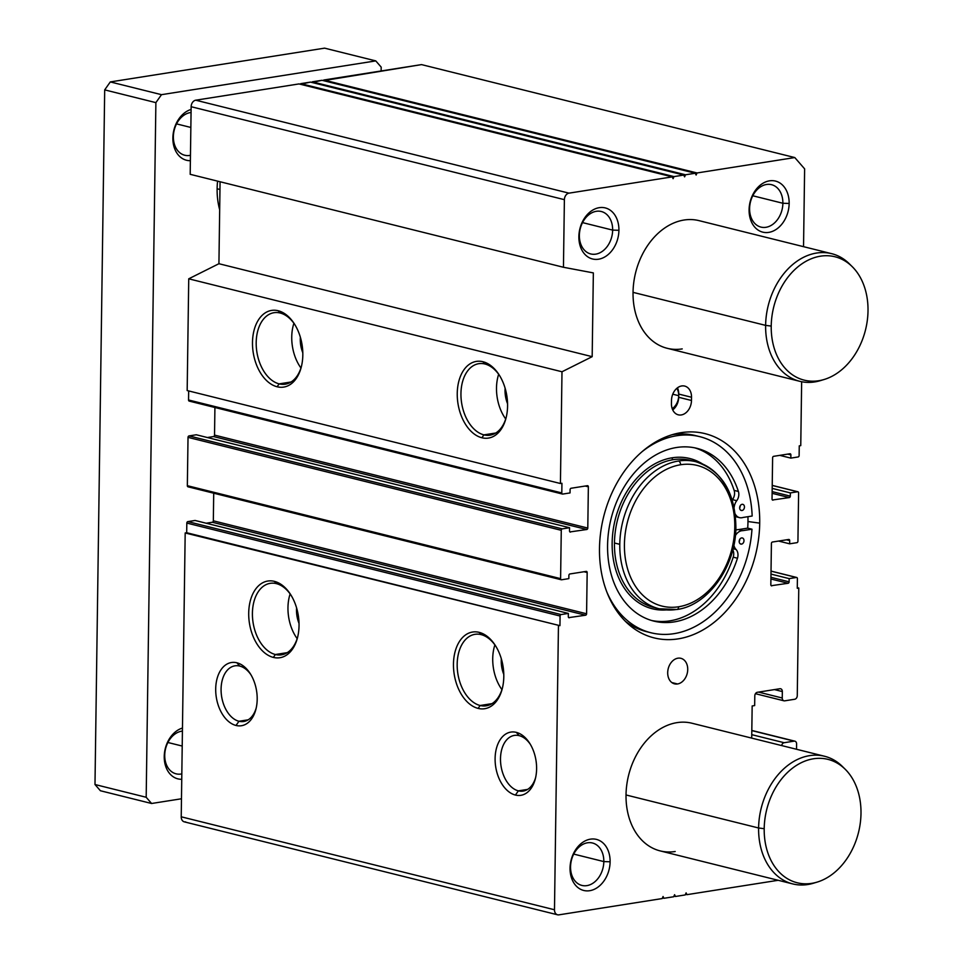 <?xml version="1.0" encoding="UTF-8"?>
<svg xmlns="http://www.w3.org/2000/svg" width="963" height="963" viewBox="0 0 963 963"><rect width="100%" height="100%" fill="white"/><g stroke="black" fill="none" stroke-linecap="round" stroke-linejoin="round"><path stroke-width="1.44" d="M845.237 769.293L842.444 766.524A65.785 48.932 104 0 0 788.878 764.622A65.785 48.932 104 0 0 758.603 827.987L626.022 794.969L758.603 827.987A65.785 48.932 104 0 0 813.374 883.24A65.785 48.932 104 0 0 815.276 882.626A65.785 48.932 -76 0 1 792.778 883.926A65.785 48.932 -76 0 1 758.603 827.987L764.201 828.698A63.582 47.295 -76 0 1 793.464 767.451A63.582 47.295 -76 0 1 845.237 769.293A63.582 47.295 -76 0 1 860.994 813.434A63.582 47.295 -76 0 1 817.142 882.108A63.582 47.295 -76 0 1 764.201 828.698L758.603 827.987A65.785 48.932 -76 0 1 824.569 756.256L691.988 723.237A65.785 48.932 104 0 0 676.989 722.635A65.785 48.932 104 0 0 626.744 785.086A65.785 48.932 104 0 0 660.197 850.907A65.785 48.932 104 0 0 675.195 851.509A65.785 48.932 -76 0 1 626.022 794.969A65.785 48.932 -76 0 1 676.989 722.635M852.255 266.691L849.462 263.91A65.785 48.932 104 0 0 795.895 262.008A65.785 48.932 104 0 0 765.621 325.374L633.04 292.355L765.621 325.374A65.785 48.932 104 0 0 820.392 380.626A65.785 48.932 104 0 0 822.294 380.012A65.785 48.932 -76 0 1 799.796 381.312A65.785 48.932 -76 0 1 765.621 325.374L771.219 326.084A63.582 47.295 -76 0 1 800.482 264.837A63.582 47.295 -76 0 1 852.255 266.691A63.582 47.295 -76 0 1 868.012 310.832A63.582 47.295 -76 0 1 824.159 379.494A63.582 47.295 -76 0 1 771.219 326.084L765.621 325.374A65.785 48.932 -76 0 1 831.587 253.654L699.006 220.635A65.785 48.932 104 0 0 684.007 220.033A65.785 48.932 104 0 0 633.762 282.472A65.785 48.932 104 0 0 667.215 348.293A65.785 48.932 104 0 0 682.213 348.907A65.785 48.932 -76 0 1 633.04 292.355A65.785 48.932 -76 0 1 684.007 220.033M275.382 654.515L273.348 657.404A38.809 24.737 -99 0 0 297.483 637.735A38.809 24.737 -99 0 0 290.694 594.665A38.809 24.737 -99 0 0 274.407 581.363L276.369 583.626A36.185 23.064 81 0 1 291.127 595.363A36.185 23.064 -99 0 0 276.369 583.626A36.185 23.064 -99 0 0 270.242 583.337A36.185 23.064 -99 0 0 252.547 617.933A36.185 23.064 -99 0 0 275.382 654.515A36.185 23.064 -99 0 0 281.509 654.804A36.185 23.064 -99 0 0 297.687 636.94A36.185 23.064 81 0 1 275.382 654.515L287.251 652.637L275.382 654.515A36.185 23.064 81 0 1 252.414 613.226A36.185 23.064 81 0 1 276.369 583.626L274.407 581.363A38.809 24.737 -99 0 0 248.707 613.118A38.809 24.737 -99 0 0 273.348 657.404L275.382 654.515M483.92 434.867L481.885 437.756A38.809 24.737 -99 0 0 506.02 418.098A38.809 24.737 -99 0 0 499.231 375.016A38.809 24.737 -99 0 0 482.945 361.727L484.907 363.99A36.185 23.064 81 0 1 499.665 375.714A36.185 23.064 -99 0 0 484.907 363.99A36.185 23.064 -99 0 0 478.78 363.689A36.185 23.064 -99 0 0 461.084 398.285A36.185 23.064 -99 0 0 483.92 434.867A36.185 23.064 -99 0 0 490.047 435.168A36.185 23.064 -99 0 0 506.225 417.292A36.185 23.064 81 0 1 483.92 434.867L495.789 433.001L483.92 434.867A36.185 23.064 81 0 1 460.952 393.578A36.185 23.064 81 0 1 484.907 363.99L482.945 361.727A38.809 24.737 -99 0 0 457.244 393.47A38.809 24.737 -99 0 0 481.885 437.756L483.92 434.867M279.162 383.876L277.115 386.765A38.809 24.737 -99 0 0 301.263 367.108A38.809 24.737 -99 0 0 294.473 324.025A38.809 24.737 -99 0 0 278.187 310.736L280.149 312.999A36.185 23.064 81 0 1 294.907 324.724A36.185 23.064 -99 0 0 280.149 312.999A36.185 23.064 -99 0 0 274.022 312.698A36.185 23.064 -99 0 0 256.327 347.294A36.185 23.064 -99 0 0 279.162 383.876A36.185 23.064 -99 0 0 285.289 384.177A36.185 23.064 -99 0 0 301.467 366.301A36.185 23.064 81 0 1 279.162 383.876L291.031 381.998L279.162 383.876A36.185 23.064 81 0 1 256.194 342.587A36.185 23.064 81 0 1 280.149 312.999L278.187 310.736A38.809 24.737 -99 0 0 252.487 342.479A38.809 24.737 -99 0 0 277.115 386.765L279.162 383.876M480.14 705.506L478.105 708.395A38.809 24.737 -99 0 0 502.241 688.726A38.809 24.737 -99 0 0 495.451 645.655A38.809 24.737 -99 0 0 479.165 632.354L481.127 634.617A36.185 23.064 81 0 1 495.885 646.354A36.185 23.064 -99 0 0 481.127 634.617A36.185 23.064 -99 0 0 475 634.328A36.185 23.064 -99 0 0 457.317 668.924A36.185 23.064 -99 0 0 480.14 705.506A36.185 23.064 -99 0 0 486.267 705.795A36.185 23.064 -99 0 0 502.445 687.931A36.185 23.064 81 0 1 480.14 705.506L492.009 703.628L480.14 705.506A36.185 23.064 81 0 1 457.172 664.217A36.185 23.064 81 0 1 481.127 634.617L479.165 632.354A38.809 24.737 -99 0 0 453.465 664.109A38.809 24.737 -99 0 0 478.105 708.395L480.14 705.506M518.383 790.852L515.422 795.053A31.996 20.392 -99 0 0 535.32 778.838A31.996 20.392 -99 0 0 529.722 743.328A31.996 20.392 -99 0 0 516.288 732.361L519.153 735.648A28.18 17.96 81 0 1 530.36 744.363A28.18 17.96 -99 0 0 519.153 735.648A28.18 17.96 -99 0 0 514.374 735.419A28.18 17.96 -99 0 0 500.604 762.359A28.18 17.96 -99 0 0 518.383 790.852A28.18 17.96 -99 0 0 523.15 791.08A28.18 17.96 -99 0 0 535.609 777.659A28.18 17.96 81 0 1 518.383 790.852L527.616 789.395L518.383 790.852A28.18 17.96 81 0 1 500.495 758.7A28.18 17.96 81 0 1 519.153 735.648L516.288 732.361A31.996 20.392 -99 0 0 495.102 758.543A31.996 20.392 -99 0 0 515.422 795.053L518.383 790.852M238.968 721.263L236.007 725.464A31.996 20.392 -99 0 0 255.905 709.25A31.996 20.392 -99 0 0 250.308 673.739A31.996 20.392 -99 0 0 236.886 662.785L239.739 666.071A28.18 17.96 81 0 1 250.946 674.774A28.18 17.96 -99 0 0 239.739 666.071A28.18 17.96 -99 0 0 234.96 665.83A28.18 17.96 -99 0 0 221.189 692.782A28.18 17.96 -99 0 0 238.968 721.263A28.18 17.96 -99 0 0 243.735 721.492A28.18 17.96 -99 0 0 256.194 708.07A28.18 17.96 81 0 1 238.968 721.263L248.213 719.806L238.968 721.263A28.18 17.96 81 0 1 221.081 689.111A28.18 17.96 81 0 1 239.739 666.071L236.886 662.785A31.996 20.392 -99 0 0 215.7 688.954A31.996 20.392 -99 0 0 236.007 725.464L238.968 721.263M570.553 866.832L570.048 868.084A26.314 19.573 104 0 0 589.717 890.703A26.314 19.573 104 0 0 610.109 861.777L603.825 861.584A21.86 16.263 -76 0 1 586.888 885.623A21.86 16.263 -76 0 1 570.553 866.832A21.86 16.263 104 0 0 581.905 885.43A21.86 16.263 104 0 0 603.825 861.584L573.719 854.085L603.825 861.584A21.86 16.263 104 0 0 592.474 842.998A21.86 16.263 104 0 0 570.553 866.832A21.86 16.263 -76 0 1 587.49 842.794A21.86 16.263 -76 0 1 603.825 861.584L610.109 861.777A26.314 19.573 104 0 0 590.439 839.158A26.314 19.573 104 0 0 570.048 868.084L570.553 866.832M749.599 208.514L749.094 209.765A26.314 19.573 104 0 0 768.763 232.384A26.314 19.573 104 0 0 789.154 203.458L782.883 203.265A21.86 16.263 -76 0 1 765.934 227.304A21.86 16.263 -76 0 1 749.599 208.514A21.86 16.263 104 0 0 760.951 227.099A21.86 16.263 104 0 0 782.883 203.265L752.777 195.766L782.883 203.265A21.86 16.263 104 0 0 771.519 184.679A21.86 16.263 104 0 0 749.599 208.514A21.86 16.263 -76 0 1 766.536 184.475A21.86 16.263 -76 0 1 782.883 203.265L789.154 203.458A26.314 19.573 104 0 0 769.485 180.839A26.314 19.573 104 0 0 749.094 209.765L749.599 208.514M579.365 235.345L578.871 236.609A26.314 19.573 104 0 0 598.541 259.216A26.314 19.573 104 0 0 618.92 230.289L612.649 230.109A21.86 16.263 -76 0 1 595.712 254.148A21.86 16.263 -76 0 1 579.365 235.345A21.86 16.263 104 0 0 590.728 253.943A21.86 16.263 104 0 0 612.649 230.109L582.543 222.609L612.649 230.109A21.86 16.263 104 0 0 601.297 211.511A21.86 16.263 104 0 0 579.365 235.345A21.86 16.263 -76 0 1 596.302 211.306A21.86 16.263 -76 0 1 612.649 230.109L618.92 230.289A26.314 19.573 104 0 0 599.251 207.671A26.314 19.573 104 0 0 578.871 236.609L579.365 235.345M671.825 682.55L677.531 683.971A13.157 9.786 104 0 0 687.582 671.488A13.157 9.786 104 0 0 680.889 658.319A13.157 9.786 104 0 0 677.892 658.198A13.157 9.786 104 0 0 667.841 670.693A13.157 9.786 104 0 0 674.533 683.85A13.157 9.786 104 0 0 677.531 683.971L671.825 682.55M672.222 408.661A13.157 9.786 104 0 0 678.71 395.685L672.752 394.204L678.71 395.685A13.157 9.786 104 0 0 676.845 388.318A13.157 9.786 -76 0 1 678.71 395.673A13.157 9.786 -76 0 1 672.222 408.661M599.492 548.392A105.256 78.292 104 0 0 628.767 624.457A105.256 78.292 104 0 0 713.21 623.073A105.256 78.292 104 0 0 759.711 523.138L747.974 521.525A101.043 75.162 -76 0 1 747.709 528.133A101.043 75.162 104 0 0 747.974 521.525A101.043 75.162 104 0 0 747.95 516.686A101.043 75.162 -76 0 1 747.974 521.525L759.711 523.138A105.256 78.292 104 0 0 676.303 433.603A105.256 78.292 104 0 0 599.492 548.392A105.256 78.292 -76 0 1 681.046 432.676A105.256 78.292 -76 0 1 759.711 523.138A105.256 78.292 -76 0 1 678.157 638.866A105.256 78.292 -76 0 1 599.492 548.392M648.797 632.185A101.043 75.162 -76 0 1 625.565 621.472A101.043 75.162 104 0 0 646.655 631.692L650.916 632.751A101.043 75.162 -76 0 1 606.943 592.233A101.043 75.162 104 0 0 690.254 628.875A101.043 75.162 104 0 0 751.971 529.205L747.709 528.133L738.549 529.578L747.709 528.133L751.971 529.205A101.043 75.162 -76 0 1 650.916 632.751M641.912 451.816A101.043 75.162 -76 0 1 699.752 436.66A101.043 75.162 -76 0 1 752.163 516.024L742.991 517.468A10.521 7.824 -76 0 1 739.512 517.637A10.521 7.824 -76 0 1 735.263 514.086A10.521 7.824 104 0 0 742.991 517.468L752.163 516.024A101.043 75.162 104 0 0 641.912 451.816M699.752 436.66L695.491 435.601A101.043 75.162 104 0 0 672.066 434.734A101.043 75.162 -76 0 1 697.609 436.167M612.275 577.969A89.029 66.23 104 0 0 653.817 621.099A89.029 66.23 104 0 0 737.465 558.227L733.204 557.168A89.029 66.23 -76 0 1 651.698 620.521A89.029 66.23 104 0 0 733.204 557.168A8.222 6.115 104 0 0 732.795 549.825A8.222 6.115 -76 0 1 733.204 557.168L737.465 558.227A8.222 6.115 104 0 0 736.057 549.464L733.072 548.717L736.057 549.464A10.521 7.824 -76 0 1 733.878 545.19A10.521 7.824 104 0 0 736.057 549.464A8.222 6.115 -76 0 1 737.465 558.227A89.029 66.23 -76 0 1 674.112 621.917A89.029 66.23 -76 0 1 612.275 577.969A89.029 66.23 -76 0 1 650.519 458.232A89.029 66.23 -76 0 1 738.392 491.455L734.131 490.384A89.029 66.23 104 0 0 694.708 447.831A89.029 66.23 -76 0 1 734.131 490.384A8.222 6.115 -76 0 1 732.47 499.641A8.222 6.115 104 0 0 734.131 490.384L738.392 491.455A89.029 66.23 104 0 0 696.851 448.313A89.029 66.23 104 0 0 626.191 483.691A89.029 66.23 104 0 0 612.275 577.969M741.546 544.119L740.174 543.782L741.546 544.119A3.154 2.347 104 0 0 743.954 541.122A3.154 2.347 104 0 0 742.353 537.968A3.154 2.347 104 0 0 741.63 537.932A3.154 2.347 104 0 0 739.223 540.929A3.154 2.347 104 0 0 740.824 544.095A3.154 2.347 104 0 0 741.546 544.119A3.154 2.347 -76 0 1 739.187 541.411A3.154 2.347 -76 0 1 741.63 537.932A3.154 2.347 -76 0 1 743.99 540.652A3.154 2.347 -76 0 1 741.546 544.119M742.016 510.51L740.643 510.173L742.016 510.51A3.154 2.347 104 0 0 744.423 507.513A3.154 2.347 104 0 0 742.822 504.359A3.154 2.347 104 0 0 742.1 504.323A3.154 2.347 104 0 0 739.692 507.32A3.154 2.347 104 0 0 741.293 510.486A3.154 2.347 104 0 0 742.016 510.51A3.154 2.347 -76 0 1 739.656 507.802A3.154 2.347 -76 0 1 742.1 504.323A3.154 2.347 -76 0 1 744.459 507.044A3.154 2.347 -76 0 1 742.016 510.51M676.435 609.471A75.776 56.372 -76 0 1 659.149 608.772L676.989 609.495C707.877 605.498 735.407 566.954 735.901 528.169C735.491 492.755 722.118 470.606 695.78 461.698A75.776 56.372 104 0 0 678.506 461.012A3.286 2.095 81 0 1 680.588 464.756A72.49 53.928 -76 0 1 734.781 527.074A72.49 53.928 -76 0 1 678.614 606.774A3.286 2.095 81 0 1 676.989 609.495A3.286 2.095 81 0 1 676.435 609.471A3.286 2.095 -99 0 0 676.989 609.495A3.286 2.095 -99 0 0 678.614 606.774A72.49 53.928 -76 0 1 624.421 544.468A72.49 53.928 -76 0 1 680.588 464.756A3.286 2.095 -99 0 0 678.506 461.012A75.776 56.372 104 0 0 619.787 544.336A75.776 56.372 104 0 0 659.149 608.772A75.776 56.372 -76 0 1 619.787 544.336L614.454 543A75.776 56.372 104 0 0 653.829 607.448A75.776 56.372 -76 0 1 614.454 543A75.776 56.372 -76 0 1 673.173 459.676A75.776 56.372 -76 0 1 690.447 460.374A75.776 56.372 104 0 0 673.173 459.676A1.649 1.047 81 0 1 672.126 457.798A1.649 1.047 -99 0 0 673.173 459.676A75.776 56.372 104 0 0 614.454 543L619.787 544.336A75.776 56.372 -76 0 1 678.506 461.012A75.776 56.372 -76 0 1 695.78 461.698A75.776 56.372 -76 0 1 735.142 526.147M702.569 463.997A77.425 57.599 104 0 0 672.126 457.798A77.425 57.599 104 0 0 612.143 542.939A77.425 57.599 104 0 0 666.227 609.928A77.425 57.599 -76 0 1 612.143 542.939A77.425 57.599 -76 0 1 672.126 457.798A77.425 57.599 -76 0 1 702.569 463.997M624.421 544.468A72.49 53.928 104 0 0 678.614 606.774A72.49 53.928 104 0 0 734.781 527.074A72.49 53.928 104 0 0 680.588 464.756A72.49 53.928 104 0 0 624.421 544.468M737.489 516.686A10.521 7.824 -76 0 1 735.539 516.637M735.816 530.144A10.521 7.824 -76 0 1 738.549 529.578A10.521 7.824 104 0 0 735.816 530.144M740.198 505.804A3.154 2.347 -76 0 1 739.656 507.97A3.154 2.347 104 0 0 740.198 505.804M739.728 539.424A3.154 2.347 -76 0 1 739.187 541.579A3.154 2.347 104 0 0 739.728 539.424M734.143 507.296A10.521 7.824 -76 0 1 736.731 500.7L732.47 499.641L736.731 500.7A8.222 6.115 104 0 0 738.392 491.455A8.222 6.115 -76 0 1 736.731 500.7A10.521 7.824 104 0 0 734.143 507.296M735.371 535.657A10.521 7.824 -76 0 1 742.81 530.649L738.549 529.578L742.81 530.649L751.971 529.205L742.81 530.649A10.521 7.824 104 0 0 735.371 535.657M672.716 409.901A13.157 9.786 104 0 0 678.686 397.298L678.734 394.072A13.157 9.786 104 0 0 677.458 387.812A13.157 9.786 -76 0 1 678.734 394.072L691.53 397.262A13.157 9.786 104 0 0 684.693 386.079A13.157 9.786 104 0 0 671.5 400.415L671.452 403.641A13.157 9.786 104 0 0 678.289 414.824A13.157 9.786 104 0 0 691.482 400.488L678.686 397.298A13.157 9.786 -76 0 1 672.716 409.901M678.71 395.685L678.686 397.298L691.482 400.488L691.53 397.262L678.734 394.072L678.71 395.685M501.338 658.824A23.028 14.674 -99 0 0 503.781 674.389A23.028 14.674 81 0 1 501.338 658.824M494.886 644.909A36.185 23.064 -99 0 0 501.928 689.616A36.185 23.064 81 0 1 494.886 644.909M300.36 337.194A23.028 14.674 -99 0 0 302.803 352.759A23.028 14.674 81 0 1 300.36 337.194M293.908 323.279A36.185 23.064 -99 0 0 300.95 367.986A36.185 23.064 81 0 1 293.908 323.279M505.118 388.185A23.028 14.674 -99 0 0 507.561 403.75A23.028 14.674 81 0 1 505.118 388.185M498.665 374.27A36.185 23.064 -99 0 0 505.707 418.977A36.185 23.064 81 0 1 498.665 374.27M296.58 607.834A23.028 14.674 -99 0 0 299.024 623.398A23.028 14.674 81 0 1 296.58 607.834M290.128 593.918A36.185 23.064 -99 0 0 297.17 638.625A36.185 23.064 81 0 1 290.128 593.918M421.529 64.605L323.761 80.013L697.019 172.967L794.788 157.559L421.529 64.605L794.788 157.559L804.623 168.862L803.539 246.66L804.623 168.862L794.788 157.559L697.019 172.967L323.761 80.013L323.484 80.651L421.529 64.605M696.129 175.037L697.019 172.967L696.129 175.037L695.286 173.244L696.129 175.037M322.027 80.29L695.286 173.244L322.027 80.29L312.253 81.831L685.512 174.785L695.286 173.244L685.512 174.785L312.253 81.831L311.976 82.469L322.027 80.29M684.609 176.855L685.512 174.785L684.609 176.855L683.778 175.061L684.609 176.855M310.519 82.108L683.778 175.061L310.519 82.108L300.733 83.649L673.992 176.602L683.778 175.061L673.992 176.602L300.733 83.649L300.456 84.287L310.519 82.108M673.101 178.673L673.992 176.602L673.101 178.673L672.258 176.879L673.101 178.673M298.999 83.925L672.258 176.879L298.999 83.925L195.73 100.2L568.989 193.154L672.258 176.879L568.989 193.154L195.73 100.2A5.922 4.406 104 0 0 191.143 106.712L564.39 199.666A5.922 4.406 -76 0 1 568.989 193.154A5.922 4.406 104 0 0 564.39 199.666L191.143 106.712L190.193 174.315L563.451 267.269L564.39 199.666L563.451 267.269L190.193 174.315L191.143 106.712A5.922 4.406 -76 0 1 195.73 100.2L298.999 83.925M593.352 272.902L563.451 267.269L593.352 272.902L592.173 356.671L593.352 272.902M220.07 181.754L218.926 263.718L592.173 356.671L218.926 263.718L188.736 278.813L561.995 371.766L592.173 356.671L561.995 371.766L188.736 278.813L187.171 390.557L560.43 483.51L561.995 371.766L560.43 483.51L187.171 390.557L188.736 278.813L218.926 263.718L220.07 181.754M277.115 386.765A38.809 24.737 81 0 1 252.487 342.479A38.809 24.737 81 0 1 278.187 310.736A38.809 24.737 81 0 1 302.815 355.022A38.809 24.737 81 0 1 277.115 386.765M481.885 437.756A38.809 24.737 81 0 1 457.244 393.47A38.809 24.737 81 0 1 482.945 361.727A38.809 24.737 81 0 1 507.573 406.013A38.809 24.737 81 0 1 481.885 437.756M561.935 483.27L560.43 483.51L561.935 483.27L561.802 492.936L561.935 483.27M188.664 390.93L188.543 399.982L561.802 492.936L188.543 399.982A1.312 0.975 104 0 0 189.53 401.114A1.312 0.975 -76 0 1 188.543 399.982L188.664 390.93M562.777 494.067A1.312 0.975 -76 0 1 561.802 492.936A1.312 0.975 104 0 0 562.777 494.067L570.048 492.924L562.777 494.067M570.084 489.698L570.048 492.924L570.084 489.698A1.312 0.975 -76 0 1 571.107 488.253A1.312 0.975 104 0 0 570.084 489.698M587.382 485.689L571.107 488.253L587.382 485.689A1.312 0.975 -76 0 1 588.357 486.821A1.312 0.975 104 0 0 587.382 485.689M585.203 486.038L588.357 486.821L585.203 486.038M214.918 407.505L214.532 435.107L587.791 528.061L588.357 486.821L587.791 528.061L214.532 435.107A1.312 0.975 -76 0 1 213.509 436.552L586.768 529.506A1.312 0.975 104 0 0 587.791 528.061A1.312 0.975 -76 0 1 586.768 529.506L213.509 436.552L207.37 437.527L213.509 436.552A1.312 0.975 104 0 0 214.532 435.107L214.918 407.505M569.927 531.937L586.768 529.506L569.927 531.937M569.506 530.938A1.312 0.975 104 0 0 570.493 532.07A1.312 0.975 -76 0 1 569.506 530.938L569.554 527.724L569.506 530.938M196.296 434.77L569.554 527.724L196.296 434.77L189.037 435.914L562.296 528.868L569.554 527.724L562.296 528.868L189.037 435.914A1.312 0.975 104 0 0 188.026 437.358L561.273 530.312A1.312 0.975 -76 0 1 562.296 528.868A1.312 0.975 104 0 0 561.273 530.312L188.026 437.358L187.34 485.689L560.598 578.643L561.273 530.312L560.598 578.643L187.34 485.689A1.312 0.975 104 0 0 188.327 486.821A1.312 0.975 -76 0 1 187.34 485.689L188.026 437.358A1.312 0.975 -76 0 1 189.037 435.914L196.296 434.77M561.585 579.774A1.312 0.975 -76 0 1 560.598 578.643A1.312 0.975 104 0 0 561.585 579.774L568.844 578.631L561.585 579.774M568.892 575.405L568.844 578.631L568.892 575.405A1.312 0.975 -76 0 1 569.915 573.96A1.312 0.975 104 0 0 568.892 575.405M586.178 571.396L569.915 573.96L586.178 571.396A1.312 0.975 -76 0 1 587.165 572.528A1.312 0.975 104 0 0 586.178 571.396M583.999 571.733L587.165 572.528L583.999 571.733M213.714 493.2L213.329 520.814L586.587 613.768L587.165 572.528L586.587 613.768L213.329 520.814A1.312 0.975 -76 0 1 212.317 522.259L585.576 615.213A1.312 0.975 104 0 0 586.587 613.768A1.312 0.975 -76 0 1 585.576 615.213L212.317 522.259L206.166 523.222L212.317 522.259A1.312 0.975 104 0 0 213.329 520.814L213.714 493.2M568.724 617.632L585.576 615.213L568.724 617.632M568.314 616.645A1.312 0.975 104 0 0 569.302 617.777A1.312 0.975 -76 0 1 568.314 616.645L568.363 613.419L568.314 616.645M185.642 821.896A5.922 4.406 -76 0 1 181.225 816.805L185.185 532.96L186.69 532.732L186.822 523.065A1.312 0.975 -76 0 1 187.845 521.609L195.104 520.465L568.363 613.419L195.104 520.465L187.845 521.609L561.104 614.563L568.363 613.419L561.104 614.563L187.845 521.609A1.312 0.975 104 0 0 186.822 523.065L560.081 616.019A1.312 0.975 -76 0 1 561.104 614.563A1.312 0.975 104 0 0 560.081 616.019L186.822 523.065L186.69 532.732L559.948 625.673L560.081 616.019L559.948 625.673L185.185 532.96L559.948 625.673L185.185 532.96L181.225 816.805L554.483 909.758L558.444 625.914L554.483 909.758L181.225 816.805A5.922 4.406 104 0 0 184.294 821.848L557.553 914.79A5.922 4.406 -76 0 1 554.483 909.758A5.922 4.406 104 0 0 558.901 914.85A5.922 4.406 -76 0 1 557.553 914.79M236.007 725.464A31.996 20.392 81 0 1 215.7 688.954A31.996 20.392 81 0 1 236.886 662.785A31.996 20.392 81 0 1 257.193 699.294A31.996 20.392 81 0 1 236.007 725.464M515.422 795.053A31.996 20.392 81 0 1 495.102 758.543A31.996 20.392 81 0 1 516.288 732.361A31.996 20.392 81 0 1 536.608 768.871A31.996 20.392 81 0 1 515.422 795.053M478.105 708.395A38.809 24.737 81 0 1 453.465 664.109A38.809 24.737 81 0 1 479.165 632.354A38.809 24.737 81 0 1 503.805 676.64A38.809 24.737 81 0 1 478.105 708.395M273.348 657.404A38.809 24.737 81 0 1 248.707 613.118A38.809 24.737 81 0 1 274.407 581.363A38.809 24.737 81 0 1 299.036 625.649A38.809 24.737 81 0 1 273.348 657.404M662.183 898.563L558.901 914.85L662.183 898.563L663.074 896.505L662.183 898.563M662.46 897.937L663.916 898.298L663.074 896.505L663.916 898.298L662.46 897.937M673.691 896.758L663.916 898.298L673.691 896.758L674.594 894.687L673.691 896.758M673.968 896.12L675.424 896.481L674.594 894.687L675.424 896.481L673.968 896.12M685.211 894.94L675.424 896.481L685.211 894.94L686.101 892.87L685.211 894.94M685.487 894.302L686.944 894.663L686.101 892.87L686.944 894.663L685.487 894.302M778.164 880.29L686.944 894.663L778.164 880.29M796.594 743.966L796.521 749.274L796.594 743.966A3.286 2.444 104 0 0 794.138 741.137A3.286 2.444 -76 0 1 794.884 741.173A3.286 2.444 -76 0 1 796.594 743.966M751.814 730.604L794.138 741.137L751.814 730.604M751.754 734.661L784.123 742.714L794.138 741.137L784.123 742.714L751.754 734.661M781.655 745.567A3.286 2.444 -76 0 1 784.123 742.714A3.286 2.444 104 0 0 781.655 745.567M752.163 705.963L751.706 738.115L752.163 705.963L754.667 705.566L752.163 705.963M754.799 695.9L754.667 705.566L754.799 695.9A3.286 2.444 -76 0 1 757.351 692.289A3.286 2.444 104 0 0 754.799 695.9M779.874 688.738L757.351 692.289L779.874 688.738A3.286 2.444 -76 0 1 782.341 691.566A3.286 2.444 104 0 0 780.632 688.762A3.286 2.444 104 0 0 779.874 688.738M774.433 689.592L782.341 691.566L774.433 689.592M758.531 692.096L782.245 698.006L782.341 691.566L782.245 698.006L758.531 692.096M784.701 700.835A3.286 2.444 -76 0 1 783.954 700.799A3.286 2.444 -76 0 1 782.245 698.006A3.286 2.444 104 0 0 784.701 700.835L794.716 699.258L784.701 700.835M797.268 695.635A3.286 2.444 -76 0 1 794.716 699.258A3.286 2.444 104 0 0 797.268 695.635L798.772 588.032L797.268 695.635M797.28 587.659L798.772 588.032L797.28 587.659M797.268 588.261L798.772 588.032L797.268 588.261L797.4 578.594L797.268 588.261M771.026 571.143L796.413 577.475A1.312 0.975 -76 0 1 797.4 578.594A1.312 0.975 104 0 0 796.413 577.475L771.026 571.143M770.99 574.092L789.154 578.619L796.413 577.475L789.154 578.619L770.99 574.092M770.942 577.306L789.118 581.833L789.154 578.619L789.118 581.833L770.942 577.306M770.918 579.004L788.095 583.277A1.312 0.975 104 0 0 789.118 581.833A1.312 0.975 -76 0 1 788.095 583.277L770.918 579.004M771.255 585.709L788.095 583.277L771.255 585.709M770.833 584.722A1.312 0.975 104 0 0 771.82 585.853A1.312 0.975 -76 0 1 770.833 584.722L771.411 543.481L770.833 584.722M772.434 542.025A1.312 0.975 104 0 0 771.411 543.481A1.312 0.975 -76 0 1 772.434 542.025L788.709 539.461L772.434 542.025M786.53 539.81L789.684 540.592A1.312 0.975 104 0 0 788.709 539.461A1.312 0.975 -76 0 1 789.684 540.592L786.53 539.81M778.573 541.062L789.648 543.818L789.684 540.592L789.648 543.818L778.573 541.062M796.907 542.675L789.648 543.818L796.907 542.675A1.312 0.975 104 0 0 797.93 541.23A1.312 0.975 -76 0 1 796.907 542.675M798.604 492.9L797.93 541.23L798.604 492.9A1.312 0.975 104 0 0 797.617 491.768A1.312 0.975 -76 0 1 798.604 492.9M772.23 485.448L797.617 491.768L772.23 485.448M772.182 488.385L790.358 492.912L797.617 491.768L790.358 492.912L772.182 488.385M772.133 491.612L790.31 496.138L790.358 492.912L790.31 496.138L772.133 491.612M772.121 493.309L789.287 497.582A1.312 0.975 104 0 0 790.31 496.138A1.312 0.975 -76 0 1 789.287 497.582L772.121 493.309M772.446 500.002L789.287 497.582L772.446 500.002M772.037 499.015A1.312 0.975 104 0 0 773.024 500.146A1.312 0.975 -76 0 1 772.037 499.015L772.615 457.774L772.037 499.015M773.626 456.33A1.312 0.975 104 0 0 772.615 457.774A1.312 0.975 -76 0 1 773.626 456.33L789.901 453.766L773.626 456.33M787.722 454.103L790.888 454.897A1.312 0.975 104 0 0 789.901 453.766A1.312 0.975 -76 0 1 790.888 454.897L787.722 454.103M779.777 455.355L790.84 458.111L790.888 454.897L790.84 458.111L779.777 455.355M798.098 456.968L790.84 458.111L798.098 456.968A1.312 0.975 104 0 0 799.121 455.523A1.312 0.975 -76 0 1 798.098 456.968M799.254 445.857L799.121 455.523L799.254 445.857L800.759 445.628L799.254 445.857M801.649 381.721L800.759 445.628L801.649 381.721M671.5 400.415A13.157 9.786 -76 0 1 681.696 385.958A13.157 9.786 -76 0 1 691.53 397.262L691.482 400.488A13.157 9.786 -76 0 1 681.286 414.945A13.157 9.786 -76 0 1 671.452 403.641L671.5 400.415M677.531 683.971A13.157 9.786 -76 0 1 667.696 672.668A13.157 9.786 -76 0 1 677.892 658.198A13.157 9.786 -76 0 1 687.726 669.514A13.157 9.786 -76 0 1 677.531 683.971M578.871 236.609A26.314 19.573 -76 0 1 599.251 207.671A26.314 19.573 -76 0 1 618.92 230.289A26.314 19.573 -76 0 1 598.541 259.216A26.314 19.573 -76 0 1 578.871 236.609M749.094 209.765A26.314 19.573 -76 0 1 769.485 180.839A26.314 19.573 -76 0 1 789.154 203.458A26.314 19.573 -76 0 1 768.763 232.384A26.314 19.573 -76 0 1 749.094 209.765M570.048 868.084A26.314 19.573 -76 0 1 590.439 839.158A26.314 19.573 -76 0 1 610.109 861.777A26.314 19.573 -76 0 1 589.717 890.703A26.314 19.573 -76 0 1 570.048 868.084M173.376 136.638L172.871 137.89A26.314 19.573 104 0 0 190.385 160.701A26.314 19.573 -76 0 1 172.871 137.89L173.376 136.638A21.86 16.263 104 0 0 184.727 155.236A21.86 16.263 104 0 0 190.457 155.296A21.86 16.263 -76 0 1 173.376 136.638A21.86 16.263 -76 0 1 191.059 112.502A21.86 16.263 104 0 0 173.376 136.638M190.855 127.453L176.554 123.89L190.855 127.453M164.733 755.233L164.24 756.485A26.314 19.573 104 0 0 181.742 779.296A26.314 19.573 -76 0 1 164.24 756.485L164.733 755.233A21.86 16.263 104 0 0 176.097 773.831A21.86 16.263 104 0 0 181.826 773.891A21.86 16.263 -76 0 1 164.733 755.233A21.86 16.263 -76 0 1 182.416 731.098A21.86 16.263 104 0 0 164.733 755.233M182.212 746.048L167.911 742.497L182.212 746.048M219.961 189.482L217.12 188.784A65.785 48.932 104 0 0 219.672 209.753A65.785 48.932 -76 0 1 217.12 188.784L219.961 189.482M824.569 756.256A65.785 48.932 -76 0 1 843.829 767.956M764.201 828.698A63.582 47.295 104 0 0 811.725 883.348A63.582 47.295 104 0 0 860.994 813.434A63.582 47.295 104 0 0 813.47 758.784A63.582 47.295 104 0 0 764.201 828.698M831.587 253.654A65.785 48.932 -76 0 1 850.847 265.355M217.578 181.14A65.785 48.932 104 0 0 217.12 188.784A65.785 48.932 -76 0 1 217.578 181.14M771.219 326.084A63.582 47.295 104 0 0 818.743 380.734A63.582 47.295 104 0 0 868.012 310.832A63.582 47.295 104 0 0 820.488 256.182A63.582 47.295 104 0 0 771.219 326.084M182.464 728.052A26.314 19.573 104 0 0 164.24 756.485A26.314 19.573 -76 0 1 182.464 728.052M191.095 109.445A26.314 19.573 104 0 0 172.871 137.89A26.314 19.573 -76 0 1 191.095 109.445M381.192 67.121L375.775 60.898L161.483 94.675L155.886 102.632L146.183 797.268L151.588 803.491L181.477 798.772L151.588 803.491L146.183 797.268L155.886 102.632L161.483 94.675L375.775 60.898L324.591 48.15L110.3 81.927L161.483 94.675L110.3 81.927L104.69 89.884L155.886 102.632L104.69 89.884L94.988 784.52L146.183 797.268L94.988 784.52L100.405 790.743L151.588 803.491L100.405 790.743L94.988 784.52L104.69 89.884L110.3 81.927L324.591 48.15L375.775 60.898L381.192 67.121L381.131 70.973L381.192 67.121M653.829 607.448L659.149 608.772M695.78 461.698L690.447 460.374M739.512 517.637L735.25 516.565M189.23 401.102L562.488 494.055M188.026 486.809L561.285 579.762M751.814 730.448L794.884 741.173M755.437 693.697L783.954 700.799M771.026 571.083L796.714 577.487M772.23 485.388L797.918 491.78M820.392 380.626L824.159 379.494M667.215 348.293L799.796 381.312M813.374 883.24L817.142 882.108M660.197 850.907L792.778 883.926"/></g></svg>
